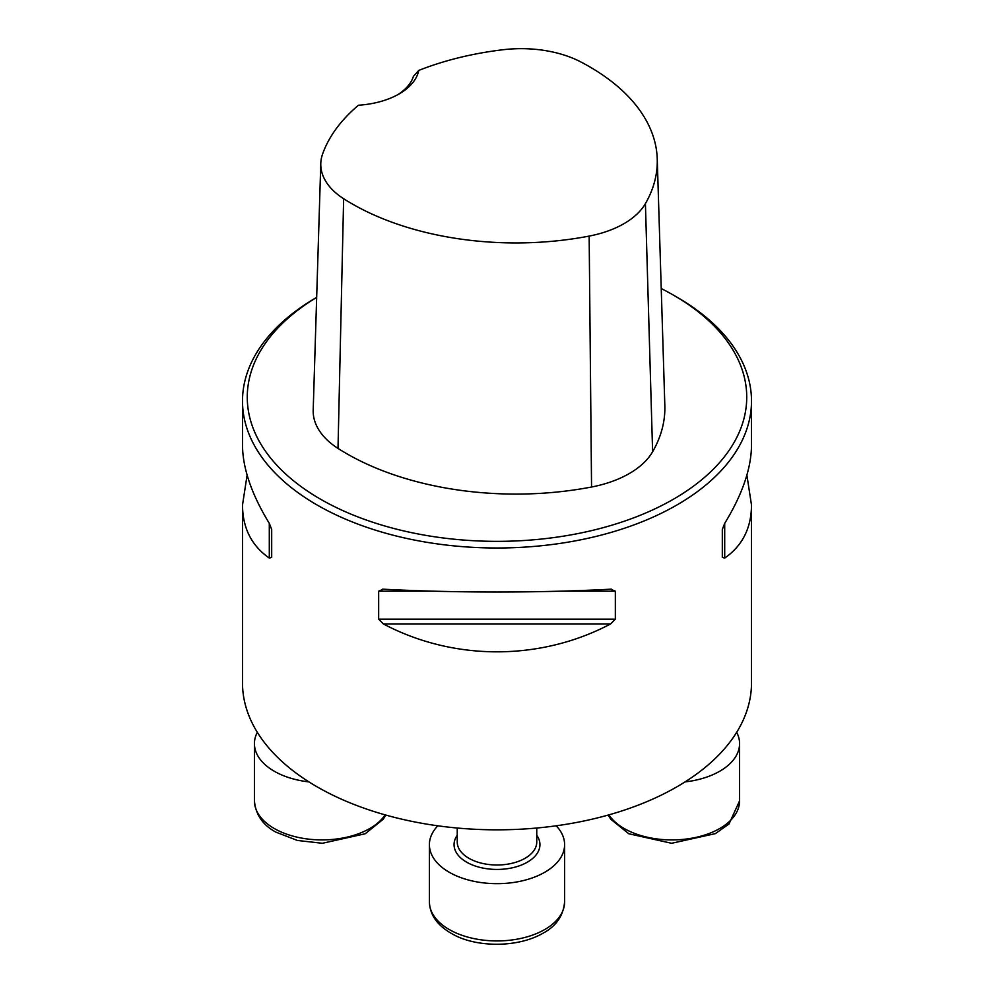 <?xml version="1.0" encoding="UTF-8"?>
<svg xmlns="http://www.w3.org/2000/svg" width="994" height="994" viewBox="0 0 994 994"><rect width="100%" height="100%" fill="white"/><g stroke="black" fill="none" stroke-linecap="round" stroke-linejoin="round"><path stroke-width="1.49" d="M316.664 297.38A254.501 146.938 0 0 0 242.499 401.067L242.499 445.101C242.66 468.249 251.594 494.341 269.299 523.366L271.685 529.429L271.685 557.398L269.299 558.081C251.594 545.743 242.66 528.075 242.499 505.089L242.499 682.89A254.501 146.938 0 0 0 317.036 786.788A254.501 146.938 0 0 0 594.4 818.646A254.501 146.938 0 0 0 751.501 682.89L751.501 505.089C751.34 528.075 742.406 545.743 724.701 558.081L722.315 557.398L722.315 529.429L724.701 523.366C742.406 494.341 751.34 468.249 751.501 445.101L751.501 401.067A254.501 146.938 0 0 0 676.964 297.169L673.584 295.218A249.73 144.18 0 0 0 661.234 288.546M242.499 401.067A254.501 146.938 0 0 0 317.036 504.964A254.501 146.938 0 0 0 594.4 536.81A254.501 146.938 0 0 0 751.501 401.067M746.892 475.095L751.501 505.089M242.499 505.089L247.108 475.095M610.676 589.193L615.336 591.194L615.336 619.163L610.676 623.909C540.326 661.134 453.674 661.134 383.324 623.909L378.664 619.163L378.664 591.194L383.324 589.193C453.674 592.958 540.326 592.958 610.676 589.193L611.422 589.169M382.578 589.181L383.324 589.193M358.461 105.227A68.4 39.487 0 0 0 399.153 93.908A68.4 39.487 0 0 0 418.747 70.425A232 133.941 180 0 1 503.349 49.7A88.839 51.29 180 0 1 580.67 61.864A232 133.941 180 0 1 657.245 158.941A232 133.941 180 0 1 645.417 203.608A88.839 51.29 180 0 1 589.156 236.087A232 133.941 180 0 1 343.638 198.713A88.839 51.29 180 0 1 320.789 163.438A88.839 51.29 180 0 1 322.578 154.07A232 133.941 180 0 1 358.461 105.227M418.747 70.425L413.392 76.414A63.628 36.728 180 0 1 397.401 94.89M316.664 297.43A249.73 144.18 0 0 0 320.416 499.125A249.73 144.18 0 0 0 673.584 499.125A249.73 144.18 0 0 0 673.584 295.218M320.789 163.438L313.197 410.124A96.443 55.676 0 0 0 338.01 448.406A239.591 138.328 0 0 0 591.554 487.01A96.443 55.676 0 0 0 652.611 451.761A239.591 138.328 0 0 0 664.837 405.627L657.245 158.941M271.685 557.398L271.685 529.429M736.678 732.317A67.604 39.027 180 0 1 739.573 743.611A67.604 39.027 180 0 1 685.04 781.905M308.96 781.905A67.604 39.027 180 0 1 274.232 771.22A67.604 39.027 180 0 1 254.427 743.611A67.604 39.027 180 0 1 257.322 732.317M556.205 825.803A67.604 39.027 180 0 1 564.604 844.639A67.604 39.027 180 0 1 544.799 872.235A67.604 39.027 180 0 1 471.131 880.696A67.604 39.027 180 0 1 429.396 844.639A67.604 39.027 180 0 1 437.795 825.803M645.417 203.608L652.611 451.761M343.638 198.713L338.01 448.406M589.156 236.087L591.554 487.01M269.299 558.081L269.299 523.366M724.701 523.366L724.701 558.081M610.676 623.909L383.324 623.909M615.336 619.163L378.664 619.163M615.336 591.194L560.131 591.194M433.869 591.194L378.664 591.194M608.862 814.881A67.604 39.027 0 0 0 684.282 839.271A67.604 39.027 0 0 0 739.573 800.891L739.573 743.611M254.427 743.611L254.427 800.891A67.604 39.027 0 0 0 274.232 828.487A67.604 39.027 0 0 0 385.138 814.881M457.24 828.027L457.24 842.042A39.76 22.961 0 0 0 481.779 863.252A39.76 22.961 0 0 0 525.118 858.269A39.76 22.961 0 0 0 536.76 842.042L536.76 828.027M536.76 835.271A42.953 24.8 180 0 1 527.367 862.171A42.953 24.8 180 0 1 473.231 865.289A42.953 24.8 180 0 1 457.24 835.271M544.799 929.502A67.604 39.027 0 0 0 564.604 901.906C563.374 915.685 556.23 926.097 543.159 933.142C517.153 948.214 476.412 947.145 453.848 934.782C438.043 926.445 429.893 915.486 429.396 901.906A67.604 39.027 0 0 0 471.131 937.963A67.604 39.027 0 0 0 544.799 929.502M608.117 815.08L610.813 819.267L628.817 833.767L671.609 843.285L715.369 833.631L728.975 824.014L739.573 800.891M385.883 815.08L383.187 819.267L365.183 833.767L322.391 843.285L297.392 840.452L275.872 832.127C262.801 825.082 255.657 814.67 254.427 800.891M429.396 844.639L429.396 901.906M564.604 844.639L564.604 901.906"/></g></svg>
